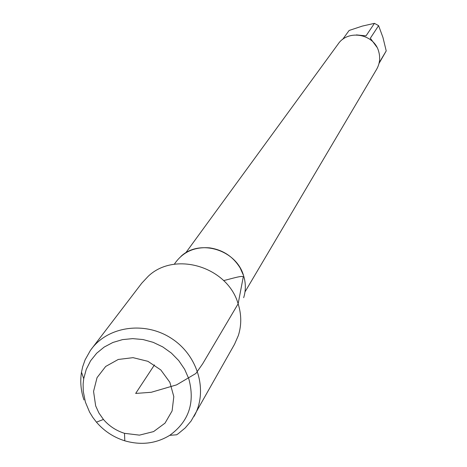 <?xml version="1.0" encoding="UTF-8"?>
<svg xmlns="http://www.w3.org/2000/svg" width="467" height="467" viewBox="0 0 467 467"><rect width="100%" height="100%" fill="white"/><g stroke="black" fill="none" stroke-linecap="round" stroke-linejoin="round"><path stroke-width="0.7" d="M342.574 39.485L349.129 30.466L362.351 26.082L374.441 23.35L378.597 25.638L382.946 37.43L386.221 50.909L379.006 63.483M379.175 62.759L386.221 50.909M378.597 25.638L370.331 38.236L376.811 47.056M356.414 34.902L366.035 35.866L374.441 23.35M244.994 291.898L376.606 69.332C379.776 63.745 380.471 57.809 378.696 51.522C374.172 33.863 348.043 29.065 338.143 44.009L185.72 252.875M180.933 256.383C199.648 238.619 236.22 249.722 243.529 275.518L240.172 267.988C233.097 256.535 222.905 249.827 209.59 247.86C194.19 246.652 182.422 252.127 174.284 264.275M243.529 275.518C245.893 283.043 245.94 290.433 243.663 297.683M83.978 399.962C80.838 390.727 80.009 381.463 81.497 372.164L82.671 366.782L85.082 359.888L90.429 350.373L141.752 283.2L148.29 276.213C174.967 250.785 227.616 266.797 238.135 303.795C241.538 314.583 241.614 325.155 238.357 335.504L234.522 344.278L191.102 421.012L185.201 427.947L178.149 433.767L176.619 434.789L169.731 435.337C156.089 443.638 141.11 445.465 124.794 440.819C113.569 437.287 104.118 431.064 96.441 422.156L92.735 417.288L89.576 412.098L85.379 402.069L83.254 391.288L83.126 384.055L83.71 378.708L86.255 369.35L90.621 360.757L96.669 353.233L104.188 347.063L112.915 342.463L122.529 339.614L132.692 338.628L143.03 339.544L153.17 342.329L162.726 346.893L171.36 353.064L178.75 360.612L184.628 369.263L188.779 378.702C195.247 402.577 188.901 421.456 169.731 435.337M91.509 348.902C108.747 325.984 145.47 321.098 171.763 338.61C198.242 355.836 208.27 391.498 194.027 416.395M95.653 405.841L98.887 412.962L103.44 419.454C109.144 426.079 116.166 430.702 124.508 433.323L139.446 435.139L153.608 431.584L165.032 423.125L172.107 410.913L173.812 396.641L169.865 382.31L160.811 369.946L147.922 361.324L133.031 357.658L118.25 359.467L105.67 366.467L97.048 377.64L93.558 391.404L95.653 405.841M154.46 364.89L135.663 393.442L151.279 392.274L176.579 384.872L195.895 373.472L202.69 363.77L238.135 303.795L243.272 276.878C242.361 275.238 231.416 278.723 223.635 280.597M124.508 433.323L124.794 440.819M103.44 419.454L96.441 422.156M83.71 378.708L81.497 372.164"/></g></svg>
